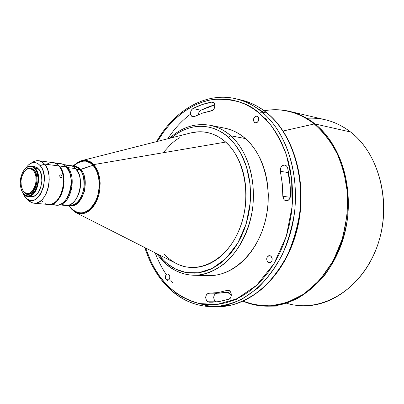 <?xml version="1.0" encoding="UTF-8"?>
<svg xmlns="http://www.w3.org/2000/svg" width="404" height="404" viewBox="0 0 404 404"><rect width="100%" height="100%" fill="white"/><g stroke="black" fill="none" stroke-linecap="round" stroke-linejoin="round"><path stroke-width="0.61" d="M191.693 116.241L194.031 116.721L191.693 116.241L192.981 116.842L194.41 116.559L192.794 116.812L191.693 116.241C189.865 113.433 190.269 110.868 192.91 108.555L191.41 109.999L190.592 112.206L190.698 114.519L191.693 116.241M284.3 200.01L287.961 200.455L284.3 200.01L286.239 200.849L288.305 200.248L289.875 198.384L290.471 195.814C290.128 199.071 288.653 200.743 286.057 200.833L284.3 200.01L282.84 196.329L283.219 198.404L284.3 200.01M166.175 279.745C164.776 276.836 165.287 274.897 167.711 273.922L169.064 274.604L168.271 274.038L166.938 274.089L165.837 275.18L165.337 276.942L165.605 278.785L166.968 280.32L168.721 280.017L169.66 278.644L169.816 276.149L169.064 274.604C170.473 277.508 169.968 279.452 167.554 280.437L166.175 279.745L168.953 279.8L166.175 279.745M254.475 122.498C252.773 119.104 253.581 116.973 256.914 116.11L257.808 116.559L256.868 116.1L255.303 116.392L253.742 118.357L253.581 121.003L254.919 122.791L255.929 122.998L256.974 122.675L258.55 120.715L258.712 118.054L257.808 116.559C259.519 119.943 258.717 122.074 255.399 122.957L254.475 122.498L256.429 122.912L254.475 122.498M217.998 293.218L226.013 292.637L230.411 291.784L218.054 293.218L210.045 293.178L218.524 292.511L227.018 290.405L228.73 290.42L227.018 290.405L227.876 290.264C231.78 290.052 232.537 298.339 228.694 299.339L218.625 301.682L208.898 302.197L218.776 301.662L229.331 299.041L230.82 297.253L231.275 295.561L231.204 293.759L230.628 292.132L229.624 290.92L227.684 290.274L218.008 292.592L208.01 293.354L206.343 294.915L205.661 297.506L206.207 300.162L207.838 301.924L213.282 302.177L208.898 302.197L206.898 301.197L214.923 301.167L216.079 301.98L214.231 300.142L213.681 297.506L214.362 294.94L216.024 293.395M267.701 262.085C265.938 258.833 266.574 256.681 269.594 255.636L271.165 256.358L270.185 255.747L268.554 255.833L267.221 257.06L266.635 259.014L267.302 261.61L268.675 262.701L269.766 262.787L270.811 262.332L271.942 260.797L272.225 258.732L271.165 256.358C272.932 259.6 272.311 261.752 269.296 262.817L267.701 262.085L270.943 262.226L267.701 262.085M43.9 203.969L45.576 204.106M61.519 177.593L60.62 177.487L59.893 176.644L59.731 175.568L60.231 174.902L61.135 175.013L61.903 175.831L62.065 176.896L61.085 177.649L60.206 177.134L59.731 175.568L60.231 174.902L61.57 175.351L62.095 176.644L61.519 177.593M59.812 175.316L60.666 174.851L59.812 175.316M26.215 198.298L31.209 202.404L33.906 203.177L36.724 202.959L39.521 201.753L42.167 199.606L44.541 196.607L46.516 192.905L48 188.668L48.919 184.103L49.222 179.432L48.899 174.887L47.965 170.685L46.475 167.029L44.496 164.09L40.208 165.66C51.601 177.704 37.385 210.242 26.215 198.298L24.386 196.076L22.695 192.632L26.083 198.172L29.093 200.116L31.3 200.536L34.709 199.798L36.91 198.415L38.961 196.364L40.774 193.738L43.405 187.148L44.384 179.674L44.193 175.977L43.071 170.892L41.814 168.008L40.208 165.66L44.496 164.09C54.828 174.639 46.43 205.474 33.997 203.187C31.583 202.939 29.452 201.692 27.608 199.45L27.371 199.228L27.608 199.45M35.345 168.549L34.911 168.811C44.137 178.8 31.628 204.752 23.28 193.339L23.432 193.662C31.982 205.358 44.804 178.775 35.345 168.549C42.577 176.083 36.628 197.92 27.866 196.273L25.826 195.667L23.982 194.284L22.079 191.496L21.149 189.264L20.225 183.982L20.634 178.29L22.311 173.018L23.558 170.791L26.639 167.574L28.356 166.711L30.108 166.403L31.83 166.655L33.451 167.468L36.148 170.639L37.112 172.882L38.092 178.245L37.678 184.067L35.941 189.431L33.158 193.501L31.507 194.849L29.77 195.662L28.012 195.91L26.3 195.597L24.705 194.728L23.28 193.339L21.71 190.728C19.175 183.517 19.932 176.669 23.982 170.185C27.699 165.696 31.34 165.236 34.911 168.811L35.345 168.549L38.638 168.958L35.345 168.549C31.689 164.888 27.957 165.357 24.154 169.958L24.073 170.069C26.22 167.195 28.598 165.882 31.204 166.12L35.345 168.549M56.913 163.938C60.443 162.893 63.61 163.883 66.418 166.913L64.085 164.893L61.928 163.883L53.52 162.661L57.141 164.085L59.287 165.993L66.418 166.913L59.287 165.993C69.675 176.417 61.312 206.798 48.828 204.52L55.979 205.166C68.488 207.439 76.831 177.275 66.418 166.913L69.821 173.058C72.291 181.729 71.377 190.026 67.069 197.945C62.625 204.621 57.762 206.646 52.48 204.025M67.069 197.945L67.478 197.273C71.538 189.804 72.402 181.982 70.074 173.806L69.948 173.442C72.468 181.871 71.574 189.925 67.276 197.601M176.386 263.57L180.275 265.282L184.916 266.675L189.693 267.438L194.561 267.549L199.475 266.994L204.379 265.766L209.232 263.878L213.974 261.332L218.564 258.151L222.942 254.353L227.063 249.98L230.881 245.066L234.35 239.663L237.431 233.825L240.087 227.609L242.284 221.089L243.991 214.337L245.198 207.419L245.885 200.419L246.046 193.41L245.677 186.476L244.784 179.694L243.385 173.134L241.496 166.867L239.138 160.964L236.345 155.484L233.148 150.475L229.588 145.996L225.705 142.077L93.688 164.605C91.168 161.282 87.178 159.959 81.709 160.63C86.143 159.585 90.132 160.908 93.688 164.605L96.208 168.049L98.172 172.301L99.495 177.189L100.116 182.507L100 188.022L99.152 193.496L97.617 198.697L95.45 203.399L92.758 207.404L89.658 210.545L86.284 212.696L82.775 213.782L79.285 213.772L75.952 212.671L176.412 263.58C197.718 274.765 226.129 261.045 238.996 230.325C252.071 199.763 245.607 159.499 225.705 142.077L93.688 164.605L93.147 165.019C89.622 159.939 83.84 159.615 75.795 164.054L80.633 161.347L83.951 160.767L85.608 160.858L90.334 162.63L93.147 165.019C97.581 168.564 103.283 185.33 95.43 201.99C86.789 217.645 74.821 213.812 71.382 208.585L71.387 208.984L75.952 212.671L78.75 213.671L82.022 213.873L85.663 212.969L89.471 210.696L93.127 206.939L96.263 201.849L98.556 195.839L99.844 189.486L100.147 183.366L99.621 177.896L98.51 173.296L97.036 169.599L93.688 164.605L93.147 165.019L95.551 168.281L97.445 172.296L98.748 176.907L99.404 181.926L99.389 187.158L98.697 192.385L97.359 197.394L95.43 201.99L92.991 205.984L90.142 209.216L87.001 211.57L83.694 212.958L80.356 213.337L77.108 212.706L74.078 211.1L70.932 208.04L71.387 208.984L75.952 212.671L71.387 208.984L70.094 207.282M259.58 113.403L269.059 122.917C275.493 131.063 281.28 141.754 286.421 154.99L291.637 178.639L292.122 206.55L286.34 236.194L274.003 263.716L256.565 285.325L236.688 298.869L217.094 304.419L199.632 303.596C184.012 299.49 172.659 291.284 164.655 282.457L164.574 283.739L164.655 282.457L159.575 276.104L155.02 269.135L151.015 261.62L145.602 247.965C151.096 263.459 157.449 274.952 164.655 282.457L170.225 288.138L176.25 293.077L182.679 297.213L189.461 300.495L196.551 302.874L203.879 304.303L211.383 304.752L218.988 304.187L226.624 302.591L234.209 299.965L241.658 296.309L248.894 291.643L255.828 285.997L262.378 279.422L268.463 271.968L274.003 263.716L278.932 254.747L283.174 245.162L286.683 235.067L289.41 224.584L291.314 213.832L292.38 202.944L292.582 192.046L291.93 181.28L290.431 170.761L288.113 160.615L285.012 150.965L281.164 141.91L276.634 133.547L271.483 125.962L265.771 119.23L259.58 113.403L261.873 111.938L259.58 113.403L252.98 108.525L246.056 104.636L238.88 101.747L231.532 99.869L224.089 99L216.625 99.121L209.216 100.212L201.919 102.242L194.809 105.171L187.941 108.949L181.371 113.534L175.144 118.872L169.311 124.897L163.913 131.558L157.388 141.415C172.367 115.913 195.162 101.414 214.433 99.344C233.941 98.647 248.99 103.333 259.58 113.403M144.849 247.586C149.227 261.615 155.803 273.67 164.579 283.749C177.917 298.778 194.072 306.444 213.039 306.752C222.316 306.247 232.027 303.672 242.168 299.016L257.09 288.623C266.68 279.391 275.043 268.14 282.184 254.879C288.274 240.804 292.446 226.26 294.693 211.242C299.611 157.434 277.538 124.442 261.873 111.938C289.562 134.507 302.98 185.163 291.138 230.376C279.442 275.659 245.385 306.793 213.039 306.752C194.364 306.469 178.401 298.879 165.16 283.982L164.574 283.739M267.408 113.287L267.059 113.115C282.714 125.558 304.762 158.358 299.884 211.812C297.647 226.73 293.491 241.178 287.416 255.161C280.3 268.332 271.953 279.507 262.378 288.683C252.46 296.41 242.511 301.793 232.522 304.833L218.387 306.697C250.707 306.737 284.694 275.801 296.339 230.82C308.136 185.911 294.723 135.577 267.059 113.115L261.873 111.938L267.059 113.115C259.04 106.54 250.44 102.172 241.254 100.015C251.722 102.833 260.327 107.196 267.059 113.115L267.408 113.287M228.366 137.274L234.815 144.157L241.102 153.858L246.496 166.928L249.935 183.517L250.177 203.025L246.208 223.745L237.804 243.107L225.897 258.52L212.221 268.438L198.606 272.791L186.355 272.599L176.073 269.286L167.842 264.155L161.438 258.166L161.373 259.535L161.438 258.166L158.338 254.424L165.443 262.151L169.756 265.574L174.341 268.408L179.164 270.609L184.179 272.15L189.345 273.003L194.612 273.149L199.929 272.579L205.247 271.286L210.504 269.266L215.655 266.534L220.635 263.105L225.392 259.009L229.876 254.278L234.032 248.96L237.804 243.107L241.163 236.779L244.051 230.038L246.44 222.958L248.303 215.625L249.616 208.111L250.359 200.505L250.531 192.895L250.127 185.365L249.152 178.002L247.622 170.882L245.556 164.09L242.986 157.691L239.941 151.752L236.461 146.339L232.588 141.501L228.366 137.274L230.699 135.784L228.366 137.274L223.841 133.704L219.074 130.815L214.115 128.618L209.009 127.139L203.813 126.366L198.576 126.306L193.354 126.947L188.193 128.265L183.138 130.239L178.24 132.85L171.225 137.9C194.824 118.574 217.69 127.098 228.366 137.274M193.506 275.24C203.404 275.427 213.797 271.493 224.68 263.438C238.703 251.384 249.399 230.295 252.581 208.666C257.02 169.761 241.733 145.132 230.699 135.784C250.147 152.752 258.807 189.537 249.904 221.766C241.107 254.05 216.68 276.053 193.506 275.24C181.371 274.7 170.857 269.549 161.969 259.792L161.373 259.535C170.372 269.433 181.078 274.664 193.506 275.24L208.56 275.624C231.694 276.427 256.01 254.818 264.721 223.119C273.543 191.471 264.862 155.323 245.44 138.582L230.699 135.784L245.44 138.582L240.794 134.976L235.901 132.052L230.805 129.836L225.563 128.331M74.184 166.529L77.114 167.519L79.734 169.645L76.326 169.21L79.734 169.645C83.078 172.331 84.451 178.78 83.86 189.001C80.83 200.111 76.174 205.53 69.897 205.267C81.749 207.409 89.602 179.341 79.734 169.645L93.026 165.261L96.404 170.392L98.566 177.018L99.293 184.557L98.515 192.324L97.192 197.283L95.283 201.823L91.506 207.474L88.527 210.252L83.678 212.676L80.371 213.049L77.164 212.428L72.962 209.868C81.472 215.862 89.107 212.762 95.879 200.586C101.268 188.971 99.894 172.543 93.026 165.261L80.684 169.529C78.432 167.105 75.876 166.049 73.023 166.372C76.492 166.317 79.043 167.372 80.684 169.529L79.734 169.645L78.144 168.185L76.124 167.044L73.038 166.382M251.106 303.975L259.131 305.636L267.877 306.187C277.038 305.712 286.603 303.293 296.571 298.94C306.55 293.254 315.893 285.37 324.599 275.281C336.769 258.727 344.809 237.996 347.682 217.059C352.227 166.877 330.442 135.845 314.953 123.947L314.282 123.962L322.321 131.452L330.346 141.587L337.784 154.873L343.799 171.629L347.319 191.759L347.213 214.494L342.587 238.264L333.234 260.858L319.827 280.028L303.793 294.137L286.85 302.616L270.513 305.899L255.777 305.03L243.112 301.222C252.677 304.682 262.63 306.171 272.958 305.692C283.34 304.025 293.45 300.283 303.283 294.476C317.6 284.35 329.745 269.231 338.138 250.682C345.738 231.113 348.728 210.742 347.107 189.562C345.137 175.957 341.501 163.302 336.209 151.606C330.073 140.708 322.766 131.492 314.282 123.962L283.128 130.987L314.282 123.962C298.677 112.014 281.977 107.615 264.181 110.762L268.721 110.11L277.457 109.817L281.623 110.125L289.486 111.524L296.693 113.792L303.217 116.731L309.07 120.17L314.282 123.962L314.953 123.947C342.304 145.41 355.651 192.769 344.294 234.901C333.083 277.099 299.854 306.187 267.877 306.187C259.196 306.232 250.904 304.571 243.011 301.192M231.305 294.698L228.048 292.289M267.877 306.187L304.808 305.808C336.411 305.783 368.973 278.063 379.841 237.926C390.84 197.849 377.609 152.697 350.601 132.012C380.553 154.737 392.794 207.449 375.993 249.556C359.449 291.814 319.115 313.605 286.34 303.162M59.06 204.863L65.706 205.464C77.896 207.666 85.986 178.639 75.836 168.635L79.315 175.033C81.492 183.057 80.638 190.744 76.76 198.091C72.175 205.146 67.155 207.111 61.701 203.99M76.76 198.091L76.947 197.773C80.714 190.637 81.537 183.174 79.426 175.387L79.371 175.215C81.568 183.123 80.729 190.693 76.856 197.93M67.65 167.589L67.195 167.867L67.65 167.589C76.77 176.679 71.2 203.081 59.928 204.565C71.2 203.081 76.77 176.679 67.65 167.589L75.836 168.635L67.65 167.589L64.302 165.039L67.65 167.589M69.276 171.604C72.917 181.335 71.897 190.547 66.221 199.248C71.897 190.547 72.917 181.335 69.276 171.604M27.654 194.213L27.75 194.223C35.345 195.652 40.501 176.755 34.244 170.21L33.426 170.639C41.213 179.098 30.664 201.056 23.578 191.42L23.831 191.961C31.249 202.061 42.314 179.058 34.148 170.2C40.405 176.745 35.249 195.647 27.654 194.213L23.831 191.961L22.331 189.395M306.176 118.367L306.788 118.322C322.432 117.205 337.037 121.771 350.601 132.012L314.953 123.947L350.601 132.012C342.769 125.967 334.366 121.887 325.392 119.776L289.436 111.332C298.521 113.468 307.025 117.67 314.953 123.947C308.297 118.306 299.788 114.1 289.436 111.332C281.002 109.393 272.584 109.201 264.171 110.752M198.243 303.293L206.833 305.651L215.716 306.661M80.684 169.529C91.587 180.26 81.148 210.878 68.73 205.171C74.816 207.358 80.053 202.712 84.436 191.243C85.724 179.79 84.471 172.553 80.684 169.529M48.828 204.52L50.591 204.485L53.156 203.752L55.651 202.232L57.964 199.975L60.009 197.071L61.701 193.627L62.974 189.784L63.771 185.689L64.059 181.512L63.832 177.417L63.095 173.569L61.883 170.124L60.246 167.211L58.161 164.872L56.116 163.484L53.459 162.655M33.997 203.187L48.359 204.48C60.842 206.757 69.205 176.361 58.822 165.933L44.496 164.09L58.822 165.933L56.489 163.903L53.899 162.767L38.693 160.716L41.758 161.782L44.496 164.09C41.056 160.383 37.234 159.686 33.032 162.009L30.047 163.777M27.866 196.273L31.164 196.591C39.94 198.233 45.884 176.472 38.638 168.958L34.492 166.534L31.204 166.12M194.41 116.559L202.828 112.994L212.777 110.332L213.852 109.216L214.585 107.691L214.802 105.136L213.938 103.05L212.888 102.283L211.64 102.156L202.121 104.575L192.91 108.555L200.773 110.226L209.974 106.297L214.766 104.894L200.49 110.388L198.904 112.352L198.389 114.68L199.278 111.656L200.773 110.226L192.91 108.555C198.945 105.383 205.192 103.252 211.64 102.156L212.554 102.182C216.089 102.732 215.16 110.519 211.524 110.863L202.828 112.994L194.41 116.559M287.693 168.205L286.542 165.973L285.264 165.17L283.8 165.074L282.376 165.685L281.199 166.918L280.457 168.584L280.255 170.427L282.26 183.638L282.84 196.329L290.284 197.273L282.84 196.329L282.26 183.638L280.366 171.326C280.154 167.382 281.639 165.292 284.825 165.064L286.648 166.084L287.693 168.205C289.587 177.119 290.516 186.325 290.471 195.814L289.814 181.795L287.693 168.205M205.671 275.447L211.075 275.609L216.524 275.048L221.978 273.75L227.366 271.73L232.643 268.983L237.749 265.539L242.627 261.413L247.218 256.651L251.47 251.298L255.333 245.395L258.767 239.017L261.716 232.219L264.16 225.078L266.059 217.68L267.387 210.1L268.14 202.429L268.301 194.748L267.867 187.148L266.852 179.714L265.271 172.528L263.14 165.665L260.489 159.206L257.348 153.212L253.768 147.743L249.783 142.849L245.44 138.582C239.138 133.128 232.28 129.664 224.871 128.189L210.095 125.27C217.519 126.745 224.387 130.25 230.699 135.784C225.523 130.84 218.66 127.336 210.095 125.27C195.289 122.826 181.719 127.189 169.387 138.365M22.25 189.224L23.831 191.961L22.235 189.183C20.099 183.083 20.74 177.295 24.159 171.806C27.31 167.983 30.401 167.594 33.426 170.639L34.471 172.19L35.84 176.265L36.082 181.088L35.158 185.916L34.295 188.092L33.209 189.991L30.547 192.683L27.588 193.592L24.785 192.592L23.578 191.42L22.558 189.86L21.24 185.82L21.013 181.073L21.331 178.659L21.917 176.331L23.816 172.296L26.427 169.574L27.881 168.847L30.825 168.806L33.426 170.639L34.244 170.21L30.593 168.094L32.956 169.018L34.244 170.21L36.198 173.821L37.062 178.578L37.032 181.154L36.698 183.734L35.158 188.486L32.694 192.102L31.229 193.294L29.689 194.016L27.724 194.218M24.301 171.619C26.174 169.059 28.255 167.882 30.542 168.089L34.148 170.2C30.977 167.014 27.74 167.423 24.437 171.427L24.184 171.776M25.361 168.544L28.452 164.923L30.613 163.469L32.86 162.701L36.219 162.898L38.314 163.938L40.208 165.66C37.158 162.347 33.769 161.721 30.032 163.787M31.578 196.617L33.38 196.359L35.163 195.531L38.39 192.294L40.754 187.38L41.875 181.558L41.577 175.735L39.91 170.821L37.143 167.579L34.451 166.529M31.507 163.075C33.835 161.211 36.229 160.428 38.693 160.716M48.844 204.51L51.409 204.177L53.954 203.045L56.368 201.147L58.56 198.556L60.438 195.364L61.928 191.698L62.968 187.708L63.514 183.547L63.367 177.361L62.63 173.513L61.418 170.064L59.777 167.155L57.782 164.888L55.51 163.352L53.05 162.6M51.783 162.529L50.505 162.655M49.227 162.984L46.728 164.221M41.94 200.783L42.975 201.899M45.642 203.742L47.576 204.368M47.177 168.513L46.915 168.721M65.908 165.988C69.579 164.63 72.892 165.514 75.836 168.635L73.957 166.953L71.452 165.711L63.519 164.559M61.418 169.16L61.135 169.468M57.807 199.551L58.019 199.914M78.169 162.721L82.29 161.216L85.567 161.14L90.249 162.898L93.026 165.261C88.537 160.721 83.588 159.873 78.189 162.711L72.301 166.024M77.447 163.155L74.447 165.584M71.498 208.353L72.786 209.701M190.809 132.926L198.233 131.795L203.071 131.881L207.868 132.618L212.58 134.017L217.155 136.067L221.543 138.759L225.705 142.077C215.024 132.916 203.409 129.861 190.87 132.911L81.709 160.63L78.144 162.105L74.816 164.61M179.396 137.754L175.033 140.703L170.877 144.172L163.337 152.545M163.832 253.848L167.549 257.52L171.548 260.671L175.806 263.267M156.575 141.622C174.195 110.449 205.676 91.541 236.047 98.793C245.238 100.955 253.848 105.333 261.873 111.938C255.136 105.994 246.526 101.616 236.047 98.793L241.254 100.015C250.581 102.212 259.292 106.631 267.392 113.272C295.238 135.936 308.535 186.108 296.773 230.836C285.153 275.619 251.162 306.686 218.387 306.697L213.039 306.752M290.163 185.931L288.153 172.553L288.128 170.321L288.153 172.553L280.366 171.326L288.153 172.553L290.163 185.926M266.499 119.751L265.595 118.266M263.802 112.378L255.732 107.373M190.607 114.12C182.088 120.367 174.472 128.583 167.761 138.779M155.146 252.803C158.499 261.499 162.231 268.736 166.342 274.508M170.892 280.502L172.695 282.593M21.771 190.865L23.432 193.662M216.761 293.213C213.524 294.743 212.913 297.394 214.923 301.167L206.898 301.197C204.863 297.203 205.56 294.521 208.974 293.163L210.045 293.178M233.462 300.273L236.688 299.329M213.393 102.55L211.64 102.156L213.393 102.55M69.821 173.058L70.074 173.806M79.315 175.033L79.426 175.387M231.31 294.819L227.391 292.41M72.972 209.873L67.948 205.353M69.897 205.267L68.751 205.166M161.378 259.545L156.646 253.566M277.179 263.156L274.412 263.039"/></g></svg>
